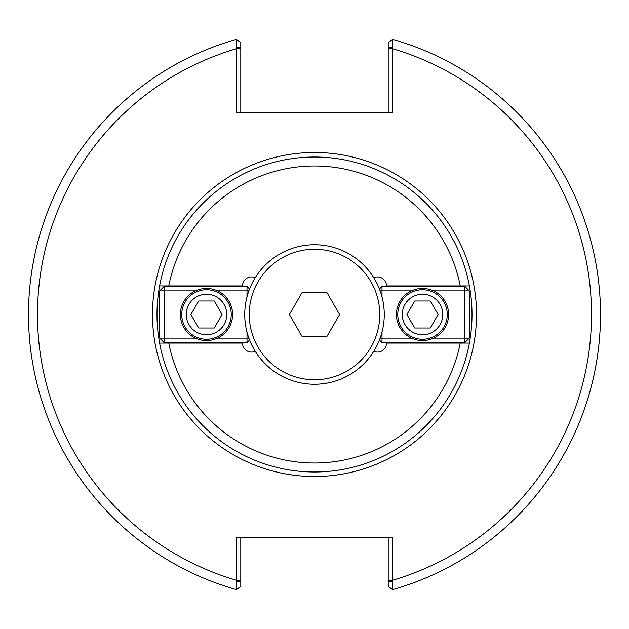 <?xml version="1.0" encoding="UTF-8"?>
<svg xmlns="http://www.w3.org/2000/svg" width="629" height="629" viewBox="0 0 629 629"><rect width="100%" height="100%" fill="white"/><g stroke="black" fill="none" stroke-linecap="round" stroke-linejoin="round"><path stroke-width="0.94" d="M255.225 351.273A9.003 9.003 0 0 1 242.495 343.08L159.601 343.08A157.517 157.517 0 0 1 159.601 285.92L242.495 285.92A9.003 9.003 0 0 1 255.225 277.727M159.601 343.08A157.517 157.517 0 0 0 469.399 343.08L386.505 343.08A9.003 9.003 0 0 1 373.775 351.273M168.761 343.08A148.515 148.515 0 0 0 460.239 343.08M373.775 277.727A9.003 9.003 0 0 1 386.505 285.92L460.239 285.92A148.515 148.515 0 0 0 168.761 285.92M460.239 285.92L469.399 285.92A157.517 157.517 0 0 0 159.601 285.92M469.399 285.92A157.517 157.517 0 0 1 469.399 343.08M236.284 47.489L240.781 47.489L240.781 42.662L236.441 39.352L236.284 112.788L392.716 112.788L392.559 39.352L388.219 42.662L388.219 47.489L392.716 47.489M392.716 581.51L388.219 581.51L388.219 586.338L392.559 589.648L392.716 537.724L236.284 537.724L236.441 589.648A286.006 286.006 0 0 1 236.441 39.352M240.781 112.788L240.781 47.489M388.219 47.489L388.219 112.788M392.559 589.648A286.006 286.006 0 0 0 392.559 39.352A286.006 286.006 0 0 1 392.559 589.648M388.219 537.724L388.219 581.51M236.284 581.51L240.781 581.51L240.781 586.338L236.441 589.648M240.781 581.51L240.781 537.724M430.307 301L438.099 314.5L430.307 328L414.715 328L406.924 314.5L414.715 301L430.307 301M402.261 314.5A20.254 20.254 0 0 1 432.634 296.959A20.254 20.254 0 0 1 432.634 332.041A20.254 20.254 0 0 1 402.261 314.5M397.756 314.5A24.751 24.751 0 0 0 422.507 339.251A24.751 24.751 0 0 0 447.266 314.5A24.751 24.751 0 0 0 422.507 289.749A24.751 24.751 0 0 0 397.756 314.5M380.136 338.127L382.007 338.127L382.007 342.624L379.413 340.037M379.413 288.963L382.007 286.376L382.007 290.873L380.136 290.873M464.815 342.624L464.815 338.127L469.313 338.127L464.815 342.624L382.007 342.624M469.313 290.873L464.815 290.873L464.815 286.376L469.313 290.873L469.313 338.127M382.007 296.927L382.007 290.873L411.413 290.873C418.812 287.595 426.21 287.595 433.609 290.873L464.815 290.873L464.815 338.127L433.609 338.127C426.21 341.405 418.812 341.405 411.413 338.127L382.007 338.127L382.007 332.073M464.815 286.376L382.007 286.376M433.609 290.873A26.104 26.104 0 0 1 433.609 338.127M411.413 338.127A26.104 26.104 0 0 1 411.413 290.873M198.693 328L190.901 314.5L198.693 301L214.285 301L222.076 314.5L214.285 328L198.693 328M226.739 314.5A20.254 20.254 0 0 1 196.366 332.041A20.254 20.254 0 0 1 196.366 296.959A20.254 20.254 0 0 1 226.739 314.5M231.244 314.5A24.751 24.751 0 0 0 206.493 289.749A24.751 24.751 0 0 0 181.734 314.5A24.751 24.751 0 0 0 206.493 339.251A24.751 24.751 0 0 0 231.244 314.5M248.864 290.873L246.993 290.873L246.993 286.376L249.587 288.963M249.587 340.037L246.993 342.624L246.993 338.127L248.864 338.127M164.185 286.376L164.185 290.873L159.687 290.873L164.185 286.376L246.993 286.376M159.687 338.127L164.185 338.127L164.185 342.624L159.687 338.127L159.687 290.873M246.993 332.073L246.993 338.127L217.587 338.127C210.188 341.405 202.79 341.405 195.391 338.127L164.185 338.127L164.185 290.873L195.391 290.873C202.79 287.595 210.188 287.595 217.587 290.873L246.993 290.873L246.993 296.927M164.185 342.624L246.993 342.624M195.391 338.127A26.104 26.104 0 0 1 195.391 290.873M217.587 290.873A26.104 26.104 0 0 1 217.587 338.127M327.049 336.24L301.951 336.24L289.403 314.5L301.951 292.76L327.049 292.76L339.597 314.5L327.049 336.24M314.5 384.256A69.756 69.756 0 0 0 384.256 314.5A69.756 69.756 0 0 0 314.5 244.744A69.756 69.756 0 0 0 244.744 314.5A69.756 69.756 0 0 0 314.5 384.256M314.5 379.759A65.259 65.259 0 0 0 379.759 314.5A65.259 65.259 0 0 0 314.5 249.241A65.259 65.259 0 0 0 249.241 314.5A65.259 65.259 0 0 0 314.5 379.759M314.5 476.515A162.015 162.015 0 0 0 476.515 314.5A162.015 162.015 0 0 0 314.5 152.485A162.015 162.015 0 0 0 152.485 314.5A162.015 162.015 0 0 0 314.5 476.515M240.781 48.771L236.284 48.771A277.004 277.004 0 0 0 236.284 580.229L240.781 580.229M388.219 580.229L392.716 580.229A277.004 277.004 0 0 0 392.716 48.771L388.219 48.771"/></g></svg>
